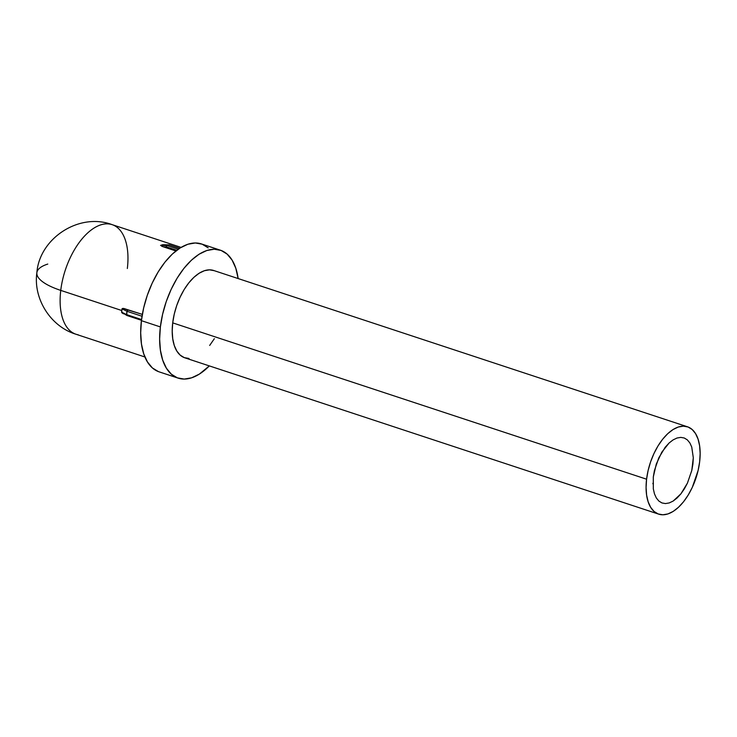 <?xml version="1.0" encoding="UTF-8"?>
<svg xmlns="http://www.w3.org/2000/svg" width="737" height="737" viewBox="0 0 737 737"><rect width="100%" height="100%" fill="white"/><g stroke="black" fill="none" stroke-linecap="round" stroke-linejoin="round"><path stroke-width="1.11" d="M214.181 270.672L209.501 269.834L204.425 270.7L199.147 273.234L193.877 277.342L188.81 282.861L184.139 289.586L180.058 297.26L176.705 305.579L174.227 314.22L172.707 322.87A45.989 24.091 108.3 0 0 184.84 357.823L658.703 514.15A45.989 24.091 -71.7 0 1 646.579 479.197L172.707 322.87L172.209 331.18L172.744 338.836L174.3 345.542L176.816 351.042L180.187 355.123L184.296 357.629L188.985 358.468M687.52 426.806L213.647 270.479A45.989 24.091 108.3 0 0 172.707 322.87L646.579 479.197A45.989 24.091 -71.7 0 1 687.52 426.806A45.989 24.091 -71.7 0 1 699.653 461.758A45.989 24.091 -71.7 0 1 658.703 514.15M78.196 334.801A57.698 30.226 -71.7 0 1 60.747 290.387A57.412 17.642 -173.2 0 1 36.85 272.874A57.412 17.642 -173.2 0 1 47.435 264.178L47.776 264.067M123.512 313.842L121.872 312.774L121.845 310.544L60.747 290.387A57.698 30.226 108.3 0 0 75.966 334.239C50.531 326.555 33.119 298.678 36.868 272.699C39.429 238.309 79.228 212.21 112.116 224.647A57.698 30.226 108.3 0 0 60.747 290.387L121.845 310.544L121.983 308.849L123.733 308.435L142.342 314.395L122.766 308.388L121.983 308.849L126.957 311.263L126.561 314.588L121.587 312.166L121.983 308.849L126.957 311.263A1.17 0.838 -64.1 0 1 127.98 310.019A1.17 0.617 108.3 0 0 127.179 311.355L142.029 316.256L127.179 311.355A1.17 0.617 -71.7 0 1 127.98 310.019L126.957 311.263L126.782 314.671A1.17 0.617 108.3 0 0 127.086 315.565A1.17 0.617 108.3 0 0 127.326 315.556A1.17 0.617 -71.7 0 1 127.086 315.565A1.17 0.617 -71.7 0 1 126.782 314.671L127.326 315.556L126.727 315.325M158.4 371.595L152.375 367.92L147.437 361.941L143.752 353.88L141.467 344.059L140.684 332.838L141.412 320.669A67.371 35.293 108.3 0 0 159.183 371.872L178.133 378.127A67.371 35.293 -71.7 0 1 160.371 326.924L141.412 320.669L143.641 308.002L147.28 295.334L152.181 283.155L158.169 271.916L165.005 262.068L172.421 253.97L180.15 247.954L187.88 244.242L195.314 242.97L202.178 244.196L208.193 247.872M220.345 250.175A67.371 35.293 -71.7 0 1 238.143 278.558L235.785 268.167L232.1 260.106L227.153 254.127L221.128 250.451L214.274 249.226L206.83 250.497L199.101 254.21L191.38 260.225L183.955 268.314L177.12 278.171L171.141 289.401L166.23 301.59L162.601 314.257L160.371 326.924A67.371 35.293 -71.7 0 1 220.345 250.175L201.394 243.919A67.371 35.293 108.3 0 0 141.412 320.669L160.371 326.924L159.634 339.094L160.426 350.315L162.702 360.135L166.387 368.196L171.334 374.175L177.35 377.851L184.213 379.076L191.648 377.805L199.377 374.092L209.326 365.902A67.371 35.293 -71.7 0 1 178.133 378.127M209.677 345.432L214.338 338.707M160.546 245.412L162.573 244.739L168.957 244.85L166.921 245.513L160.546 245.412L162.573 244.739L168.957 244.85A1.17 0.682 -89.1 0 1 169.086 244.822L179.588 248.314L169.436 244.887A1.17 0.617 108.3 0 0 169.206 244.887A1.17 0.93 -108.2 0 0 168.957 244.85L166.921 245.513A1.17 0.93 71.8 0 1 167.179 245.559L169.206 244.887L167.179 245.559A1.17 0.617 108.3 0 0 166.369 246.886L176.751 250.313L166.369 246.886A1.17 0.617 -71.7 0 1 167.179 245.559A1.17 0.93 -108.2 0 0 166.921 245.513A1.17 0.682 90.9 0 0 166.369 246.886A1.17 0.682 -89.1 0 1 166.921 245.513L160.546 245.412M161.578 246.167L163.384 246.84L161.578 246.167M175.913 250.967L163.384 246.84L166.369 246.886L163.384 246.84L175.913 250.967M36.85 272.874A57.412 17.642 6.8 0 0 60.747 290.387A57.698 30.226 -71.7 0 1 109.896 224.085A57.698 30.226 -71.7 0 1 127.335 268.508M178.262 249.217L167.179 245.559L178.262 249.217M163.678 244.859L169.436 244.887L179.671 248.258M141.55 319.545L126.782 314.671L141.55 319.545M126.561 314.588L121.587 312.166L126.948 315.51A1.17 0.838 -64.1 0 1 126.561 314.588M699.653 461.758L698.132 470.399L692.301 487.369L688.211 495.043L683.549 501.768L678.482 507.286L673.213 511.395L667.934 513.929L662.858 514.794L658.169 513.956L654.06 511.45L650.688 507.369L648.173 501.869L646.616 495.163L646.082 487.507L646.579 479.197L648.099 470.556L650.578 461.906L653.931 453.587L658.012 445.922L662.683 439.197L667.75 433.669L673.019 429.56L678.298 427.027L683.374 426.161L688.054 426.999L692.163 429.505L695.544 433.586L698.059 439.086L699.616 445.793L700.15 453.448L699.653 461.758M692.927 463.969L693.305 457.76L691.739 447.037L689.86 442.928L687.345 439.878L684.277 438.008L680.776 437.382L684.277 438.008L687.345 439.878L689.86 442.928L691.739 447.037L693.305 457.76L691.794 470.427L692.927 463.969M669.104 442.992L661.835 452.14L656.289 464.08L653.295 476.986L653.323 488.917L653.295 476.986L654.428 470.538L658.786 457.861L665.318 447.11L669.104 442.992L673.047 439.925L676.981 438.027L680.776 437.382M658.887 501.077L661.955 502.947L665.456 503.574L669.242 502.929L673.185 501.04L677.119 497.963L680.905 493.845L687.446 483.094L691.794 470.427L687.446 483.094L684.387 488.824L680.905 493.845L673.185 501.04L669.242 502.929L665.456 503.574L661.955 502.947L658.887 501.077L656.363 498.028L654.484 493.919L653.323 488.917M652.927 483.85L652.927 483.196M664.838 447.728L665.318 447.11M144.913 356.984L75.966 334.239M181.062 247.392L112.116 224.647M126.939 315.5L141.458 320.3"/></g></svg>
